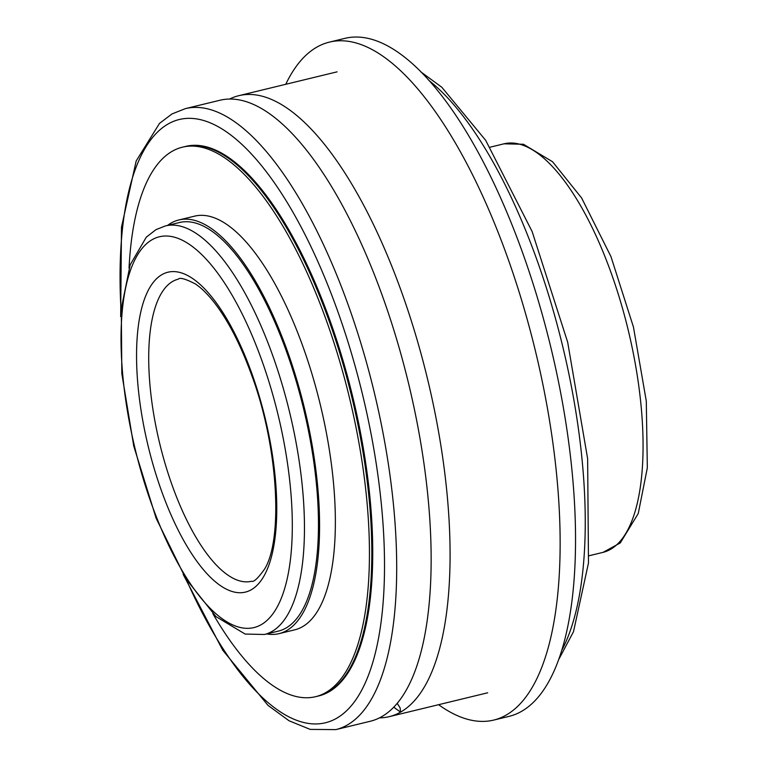 <?xml version="1.0" encoding="UTF-8"?>
<svg xmlns="http://www.w3.org/2000/svg" width="768" height="768" viewBox="0 0 768 768"><rect width="100%" height="100%" fill="white"/><g stroke="black" fill="none" stroke-linecap="round" stroke-linejoin="round"><path stroke-width="1.15" d="M185.222 146.515A282.701 103.315 76.4 0 1 185.683 146.4A282.701 103.315 76.4 0 1 352.723 396.787A282.701 103.315 76.4 0 1 318.941 695.875A282.701 103.315 76.4 0 1 318.48 695.981M234.154 162.653A282.701 103.315 76.4 0 1 234.47 161.942M219.754 100.301A319.469 116.755 76.4 0 1 408.518 383.251A319.469 116.755 76.4 0 1 370.349 721.248L335.904 729.6A319.469 116.755 -103.6 0 0 374.074 391.613A319.469 116.755 -103.6 0 0 185.299 108.653L219.754 100.301M229.488 99.091A319.469 116.755 76.4 0 1 238.694 95.712A319.469 116.755 76.4 0 1 427.459 378.662A319.469 116.755 76.4 0 1 389.29 716.65A319.469 116.755 76.4 0 1 379.555 717.869M397.258 703.411L400.128 707.904L400.57 712.157L393.811 707.232M167.568 225.408A212.813 77.779 76.4 0 1 171.245 222.979A212.813 77.779 76.4 0 1 178.762 219.994L194.554 216.163A212.813 77.779 76.4 0 1 320.294 404.65A212.813 77.779 76.4 0 1 294.864 629.798L279.082 633.629A212.813 77.779 76.4 0 1 266.65 633.946M178.762 219.994A212.813 77.779 76.4 0 1 304.512 408.48A212.813 77.779 76.4 0 1 279.082 633.629M129.043 268.138A282.701 103.315 76.4 0 1 172.397 151.171A282.701 103.315 76.4 0 1 182.381 147.197A282.701 103.315 76.4 0 1 349.421 397.584A282.701 103.315 76.4 0 1 315.648 696.672A282.701 103.315 76.4 0 1 212.832 613.613M182.381 147.197L184.752 146.63A282.701 103.315 76.4 0 1 351.792 397.008A282.701 103.315 76.4 0 1 318.019 696.106L315.648 696.672M179.386 222.538A210.192 76.819 76.4 0 1 303.581 408.701A210.192 76.819 76.4 0 1 278.467 631.085L264.461 634.483A210.192 76.819 -103.6 0 0 289.574 412.099A210.192 76.819 -103.6 0 0 165.379 225.936L179.386 222.538M285.763 84.288A348.797 127.478 76.4 0 1 317.03 47.03A348.797 127.478 76.4 0 1 329.347 42.134L344.746 38.4A348.797 127.478 76.4 0 1 550.838 347.328A348.797 127.478 76.4 0 1 509.165 716.342L493.766 720.077A348.797 127.478 76.4 0 1 438.595 704.698M329.347 42.134A348.797 127.478 76.4 0 1 535.44 351.053A348.797 127.478 76.4 0 1 493.766 720.077M172.8 281.347A155.424 56.803 76.4 0 1 178.291 279.168C179.76 277.258 185.434 278.842 195.302 283.901C201.475 287.971 208.032 294.48 214.982 303.456C228.403 321.072 240.47 344.573 251.213 373.949C278.381 445.872 283.258 539.059 264.595 569.069C257.981 578.323 253.632 582.384 251.558 581.251A155.424 56.803 76.4 0 1 161.683 451.363A155.424 56.803 76.4 0 1 172.8 281.347M162.029 274.579A164.582 60.154 -103.6 0 0 182.045 537.514A164.582 60.154 -103.6 0 0 275.827 484.55A164.582 60.154 -103.6 0 0 162.029 274.579M152.15 239.674A201.034 73.469 76.4 0 1 291.158 496.147A201.034 73.469 76.4 0 1 176.592 560.832A201.034 73.469 76.4 0 1 152.15 239.674M490.042 147.197L503.99 143.818A210.192 76.819 76.4 0 1 628.186 329.981A210.192 76.819 76.4 0 1 603.072 552.355L589.123 555.744M428.842 80.4A319.469 116.755 76.4 0 1 564.24 352.838A319.469 116.755 76.4 0 1 562.032 649.862M121.075 310.992A310.31 113.414 76.4 0 1 168.211 123.926A310.31 113.414 76.4 0 1 343.68 328.56A310.31 113.414 76.4 0 1 358.147 696.326A310.31 113.414 76.4 0 1 186.115 579.168M250.694 177.014A40.963 40.963 0 0 0 252.01 179.664M262.656 192.355A40.963 40.963 0 0 0 265.19 194.208M368.074 609.35L369.005 609.13M268.982 200.803L269.914 200.582M165.379 225.936L155.933 229.68L146.294 237.178L130.176 264.816L121.286 308.592L121.824 373.661L133.766 446.122L156.154 518.304L185.856 578.755L215.981 616.618L245.146 634.061L264.461 634.483M503.99 143.818L523.45 144.269L552.547 161.741L581.616 197.981L610.992 256.685L633.466 327.11L646.291 401.088L647.328 467.846L638.256 513.523L620.256 542.947L603.072 552.355M185.299 108.653L171.994 113.942L159.523 123.37L136.176 160.973L121.478 227.194L120.672 316.608M183.178 574.368L222.72 650.17L268.003 705.379L289.056 720.768L310.186 729.398L335.904 729.6M389.29 716.65L487.68 692.794M238.694 95.712L337.085 71.846M420.778 71.837L441.84 87.274L485.683 140.333L532.128 231.533L567.677 342.221L587.635 458.717L588.49 562.906L573.504 631.69L559.056 658.877M354.086 660.346A40.963 40.963 0 0 0 354.758 660.662M248.381 174.586A40.963 40.963 0 0 0 247.421 174.787"/></g></svg>
